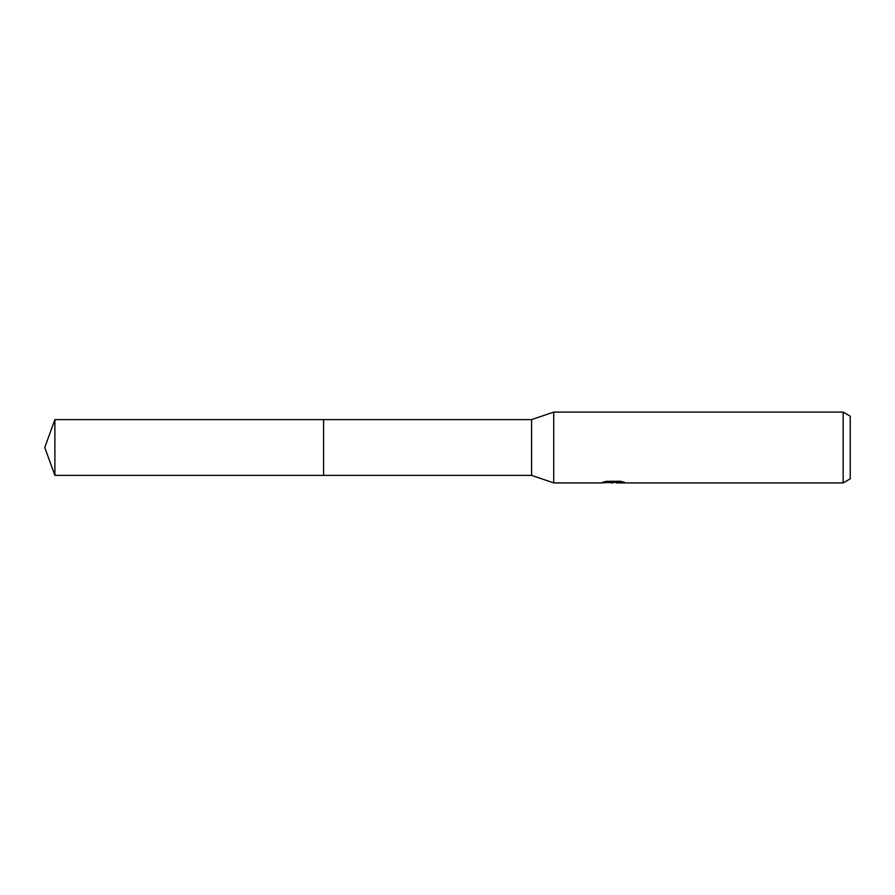 <?xml version="1.0" encoding="UTF-8"?>
<svg xmlns="http://www.w3.org/2000/svg" width="895" height="895" viewBox="0 0 895 895"><rect width="100%" height="100%" fill="white"/><g stroke="black" fill="none" stroke-linecap="round" stroke-linejoin="round"><path stroke-width="1.34" d="M606.407 481.331L614.149 481.331L614.149 482.237L600.679 482.908L553.725 482.908L531.585 475.379L323.576 475.379L323.576 419.621L531.585 419.621L553.725 412.092L843.168 412.092L850.25 416.186L850.25 478.814L843.168 482.908L616.487 482.908L616.342 482.002L620.716 481.353M531.585 475.379L531.585 419.621M553.725 482.908L553.725 412.092M616.342 482.349L608.611 482.562M612.728 482.908L611.061 482.908M843.168 482.908L843.168 412.092M614.149 482.237L602.827 482.237L606.519 481.309L620.481 481.309L624.531 482.338L616.342 482.886M54.897 475.379L54.897 419.621L323.576 419.621L323.576 475.379L54.897 475.379L44.75 447.5L54.897 419.621M614.149 482.025L616.342 482.025"/></g></svg>
